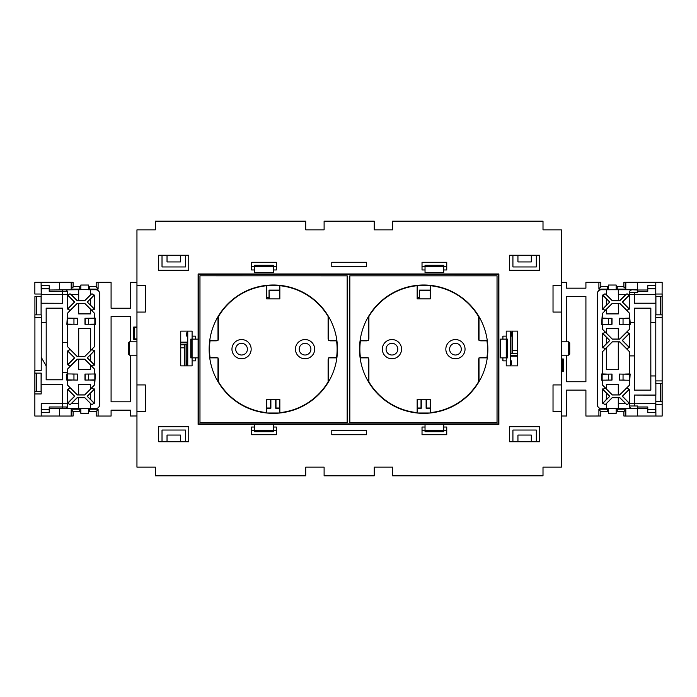 <?xml version="1.0" encoding="UTF-8"?>
<svg xmlns="http://www.w3.org/2000/svg" width="697" height="697" viewBox="0 0 697 697"><rect width="100%" height="100%" fill="white"/><g stroke="black" fill="none" stroke-linecap="round" stroke-linejoin="round"><path stroke-width="1.05" d="M455.446 355.017A5.846 5.846 0 0 1 449.591 349.171A5.846 5.846 0 0 1 455.446 343.316A5.846 5.846 0 0 1 461.292 349.171A5.846 5.846 0 0 1 455.446 355.017M391.949 355.017A5.846 5.846 0 0 1 386.094 349.171A5.846 5.846 0 0 1 391.949 343.316A5.846 5.846 0 0 1 397.795 349.171A5.846 5.846 0 0 1 391.949 355.017M305.051 355.017A5.846 5.846 0 0 1 299.205 349.171A5.846 5.846 0 0 1 305.051 343.316A5.846 5.846 0 0 1 310.906 349.171A5.846 5.846 0 0 1 305.051 355.017M241.554 355.017A5.846 5.846 0 0 1 235.708 349.171A5.846 5.846 0 0 1 241.554 343.316A5.846 5.846 0 0 1 247.409 349.171A5.846 5.846 0 0 1 241.554 355.017M267.57 285.256L279.044 285.256M269.338 285.125L277.275 285.125M417.956 285.256L429.43 285.256M419.725 285.125L427.662 285.125M417.181 297.811L419.333 297.811L419.333 298.874M266.785 297.811L268.946 297.811L268.946 298.874M279.845 412.999L266.768 412.999M275.733 399.468L275.733 408.233L279.819 408.233M266.785 408.233L270.88 408.233L270.88 399.468M430.232 412.999L417.154 412.999M426.12 399.468L426.12 408.233L430.215 408.233M417.181 408.233L421.267 408.233L421.267 399.468M266.785 297.706L269.051 297.706L269.051 290.109L269.295 298.874M279.819 290.109L269.051 290.109M417.181 297.706L419.437 297.706L419.437 290.109L419.681 298.874M430.215 290.109L419.437 290.109M279.819 290.353L269.295 290.353M426.364 399.468L426.364 407.989L430.215 407.989M417.181 407.989L421.023 407.989L421.023 399.468M430.215 290.353L419.681 290.353M266.785 407.989L270.636 407.989L270.636 399.468M275.977 399.468L275.977 407.989L279.819 407.989M428.76 413.138L418.636 413.138M278.364 413.138L268.24 413.138M359.53 349.171A64.168 64.168 0 0 0 423.698 413.338A64.168 64.168 0 0 0 487.856 349.171A64.168 64.168 0 0 0 423.698 285.003A64.168 64.168 0 0 0 359.53 349.171M209.144 349.171A64.168 64.168 0 0 0 273.302 413.338A64.168 64.168 0 0 0 337.47 349.171A64.168 64.168 0 0 0 273.302 285.003A64.168 64.168 0 0 0 209.144 349.171M498.39 274.479L198.61 274.479L198.61 423.863L498.39 423.863L498.39 274.479L498.886 273.973L498.886 424.36L198.114 424.36L198.61 423.863M198.114 424.36L198.114 273.973L498.886 273.973M198.114 273.973L198.61 274.479M498.886 424.36L498.39 423.863M347.158 275.838L199.952 275.812L347.158 275.838L347.158 422.504L199.969 422.504L347.158 422.504M199.969 275.838L199.969 422.504L199.952 275.812M349.842 422.504L497.048 422.521L497.031 275.838L349.842 275.838L349.842 422.504L497.031 422.504L497.048 275.812L349.842 275.838M347.176 275.812L347.176 422.521M349.824 422.521L349.824 275.812M417.006 285.927L417.006 285.352M430.38 285.927L430.38 285.352M430.38 412.415L430.38 412.981M417.006 412.415L417.006 412.981M487.273 357.857L479.005 357.857L479.005 381.695M368.382 381.695L368.382 357.857L360.122 357.857M360.122 340.476L368.382 340.476L368.382 316.638M479.005 316.638L479.005 340.476L487.273 340.476M336.878 357.857L328.618 357.857L328.618 381.695M217.995 381.695L217.995 357.857L209.727 357.857M209.727 340.476L217.995 340.476L217.995 316.638M328.618 316.638L328.618 340.476L336.878 340.476M279.994 412.981L279.994 412.415M279.994 285.352L279.994 285.927M266.62 285.352L266.62 285.927M266.62 412.981L266.62 412.415M301.087 357.918L299.048 356.664M311.062 356.664L309.024 357.918M295.45 349.171A9.61 9.61 0 0 0 305.051 358.781A9.61 9.61 0 0 0 314.661 349.171A9.61 9.61 0 0 0 305.051 339.561A9.61 9.61 0 0 0 295.45 349.171M237.59 357.918L235.551 356.664M247.566 356.664L245.527 357.918M231.953 349.171A9.61 9.61 0 0 0 241.554 358.781A9.61 9.61 0 0 0 251.164 349.171A9.61 9.61 0 0 0 241.554 339.561A9.61 9.61 0 0 0 231.953 349.171M217.403 340.476A2.361 2.361 0 0 1 216.157 340.833L210.041 340.833A63.81 63.81 0 0 0 210.041 357.5L216.157 357.5A2.361 2.361 0 0 1 217.403 357.857M210.041 340.833L210.024 340.816A63.828 63.828 0 0 0 210.024 357.526L210.041 357.5M329.211 357.857A2.361 2.361 0 0 1 330.456 357.5L336.59 357.526A63.828 63.828 0 0 0 336.59 340.816L330.456 340.816A2.361 2.361 0 0 1 329.211 340.476M217.995 358.38A2.361 2.361 0 0 1 218.518 359.861L218.518 381.878A63.81 63.81 0 0 0 266.306 412.589L266.768 412.18L266.768 399.442L279.845 399.442L279.845 412.18L280.299 412.589A63.81 63.81 0 0 0 328.095 381.878L328.095 359.861A2.361 2.361 0 0 1 328.618 358.38M336.573 357.5A63.81 63.81 0 0 0 336.573 340.833L330.456 340.833A2.344 2.344 0 0 1 329.245 340.476M328.618 339.953A2.361 2.361 0 0 1 328.095 338.472L328.095 316.455A63.81 63.81 0 0 0 280.299 285.744L279.845 286.153L279.845 298.891L266.768 298.891L266.768 286.153L266.306 285.744A63.81 63.81 0 0 0 218.518 316.455L218.518 338.472A2.361 2.361 0 0 1 217.995 339.953M266.768 412.18L266.785 399.468L279.819 399.468L279.845 412.18M218.475 373.862L218.501 381.886A63.828 63.828 0 0 0 266.045 412.589L266.306 412.589M217.995 358.415A2.344 2.344 0 0 1 218.501 359.861L218.475 364.575M217.359 357.857A2.344 2.344 0 0 0 216.157 357.526L210.024 357.526M210.024 340.816L216.157 340.816A2.344 2.344 0 0 0 217.359 340.476M217.995 339.918A2.344 2.344 0 0 0 218.501 338.472L218.475 327.076M266.306 285.744L266.045 285.753A63.828 63.828 0 0 0 218.501 316.447L218.475 317.788M266.768 286.153L266.768 298.891L279.845 298.891M279.845 286.153L279.819 298.874M328.139 324.471L328.113 316.447A63.828 63.828 0 0 0 280.569 285.753L280.299 285.744M328.618 339.918A2.344 2.344 0 0 1 328.113 338.472L328.139 333.758M329.245 357.857A2.344 2.344 0 0 1 330.456 357.526L336.59 357.526M328.618 358.415A2.344 2.344 0 0 0 328.113 359.861L328.139 371.257M280.299 412.589L280.569 412.589A63.828 63.828 0 0 0 328.113 381.886L328.139 380.553M451.473 357.918L449.434 356.664M461.449 356.664L459.419 357.918M445.836 349.171A9.61 9.61 0 0 0 455.446 358.781A9.61 9.61 0 0 0 465.047 349.171A9.61 9.61 0 0 0 455.446 339.561A9.61 9.61 0 0 0 445.836 349.171M387.976 357.918L385.938 356.664M397.952 356.664L395.913 357.918M382.339 349.171A9.61 9.61 0 0 0 391.949 358.781A9.61 9.61 0 0 0 401.55 349.171A9.61 9.61 0 0 0 391.949 339.561A9.61 9.61 0 0 0 382.339 349.171M367.789 340.476A2.361 2.361 0 0 1 366.544 340.833L360.427 340.833A63.81 63.81 0 0 0 360.427 357.5L366.544 357.5A2.361 2.361 0 0 1 367.789 357.857M360.427 340.833L360.41 340.816A63.828 63.828 0 0 0 360.41 357.526L360.427 357.5M479.597 357.857A2.361 2.361 0 0 1 480.843 357.5L486.976 357.526A63.828 63.828 0 0 0 486.976 340.816L480.843 340.816A2.361 2.361 0 0 1 479.597 340.476M368.382 358.38A2.361 2.361 0 0 1 368.905 359.861L368.905 381.878A63.81 63.81 0 0 0 416.701 412.589L417.154 412.18L417.154 399.442L430.232 399.442L430.232 412.18L430.694 412.589A63.81 63.81 0 0 0 478.482 381.878L478.482 359.861A2.361 2.361 0 0 1 479.005 358.38M486.959 357.5A63.81 63.81 0 0 0 486.959 340.833L480.843 340.833A2.344 2.344 0 0 1 479.641 340.476M479.005 339.953A2.361 2.361 0 0 1 478.482 338.472L478.482 316.455A63.81 63.81 0 0 0 430.694 285.744L430.232 286.153L430.232 298.891L417.154 298.891L417.154 286.153L416.701 285.744A63.81 63.81 0 0 0 368.905 316.455L368.905 338.472A2.361 2.361 0 0 1 368.382 339.953M417.154 412.18L417.181 399.468L430.215 399.468L430.232 412.18M368.861 373.862L368.887 381.886A63.828 63.828 0 0 0 416.431 412.589L416.701 412.589M368.382 358.415A2.344 2.344 0 0 1 368.887 359.861L368.861 364.575M367.755 357.857A2.344 2.344 0 0 0 366.544 357.526L360.41 357.526M360.41 340.816L366.544 340.816A2.344 2.344 0 0 0 367.755 340.476M368.382 339.918A2.344 2.344 0 0 0 368.887 338.472L368.861 327.076M416.701 285.744L416.431 285.753A63.828 63.828 0 0 0 368.887 316.447L368.861 317.788M417.154 286.153L417.154 298.891M430.232 286.153L430.215 298.874L417.181 298.874M478.525 324.471L478.499 316.447A63.828 63.828 0 0 0 430.955 285.753L430.694 285.744M479.005 339.918A2.344 2.344 0 0 1 478.499 338.472L478.525 333.758M479.641 357.857A2.344 2.344 0 0 1 480.843 357.526L486.976 357.526M479.005 358.415A2.344 2.344 0 0 0 478.499 359.861L478.525 371.257M430.694 412.589L430.955 412.589A63.828 63.828 0 0 0 478.499 381.886L478.525 380.553M93.337 295.362A1.333 1.333 0 0 0 91.054 294.422L84.764 300.712L77.175 300.712L70.885 294.422A1.333 1.333 0 0 0 68.994 294.422A1.333 1.333 0 0 0 68.994 296.312L74.736 302.045L68.994 307.786A1.333 1.333 0 0 0 68.994 309.677A1.333 1.333 0 0 0 70.885 309.677L77.175 303.387L84.764 303.387L91.054 309.677A1.333 1.333 0 0 0 93.337 308.727A1.333 1.333 0 0 0 92.945 307.786L87.203 302.045L92.945 296.312A1.333 1.333 0 0 0 93.337 295.362M49.217 290.013L80.826 289.708L78.709 289.76L78.709 300.625L84.729 300.625L90.985 294.352A1.429 1.429 0 0 1 93.433 295.362A1.429 1.429 0 0 1 93.006 296.373L90.662 298.813L90.662 305.277L94.67 309.285L94.67 296.033A1.333 1.333 0 0 0 94.33 295.145M94.67 309.285L93.006 307.717A1.429 1.429 0 0 1 92.544 310.052A1.429 1.429 0 0 1 90.985 309.747L94.731 313.493L90.662 309.512L90.662 313.911L90.662 309.512M93.337 389.606A1.333 1.333 0 0 0 91.054 388.665L84.764 394.955L77.175 394.955L70.885 388.665A1.333 1.333 0 0 0 68.994 388.665A1.333 1.333 0 0 0 68.994 390.555L74.736 396.288L68.994 402.03A1.333 1.333 0 0 0 68.994 403.92A1.333 1.333 0 0 0 70.885 403.92L77.175 397.63L84.764 397.63L91.054 403.92A1.333 1.333 0 0 0 93.337 402.971A1.333 1.333 0 0 0 92.945 402.03L87.203 396.288L92.945 390.555A1.333 1.333 0 0 0 93.337 389.606M90.662 313.911L78.63 313.911L78.63 303.543L77.245 303.543L67.539 313.162L66.851 324.349L67.6 324.419L67.6 346.723L67.583 342.462L62.608 342.462L62.608 372.581L67.583 372.581L67.539 373.984L66.851 373.984L66.851 380.161L67.6 380.231L67.6 385.153L77.245 394.798L78.709 394.868L78.63 384.43L90.662 384.43L90.662 388.83L94.67 384.814L90.985 388.595A1.429 1.429 0 0 1 93.433 389.606A1.429 1.429 0 0 1 93.006 390.616L90.662 393.056L90.662 399.52L94.33 403.197A1.333 1.333 0 0 0 94.67 402.308L94.67 389.048M94.33 403.197L93.006 401.96A1.429 1.429 0 0 1 92.544 404.295A1.429 1.429 0 0 1 90.985 403.99L90.706 403.702M93.337 351.175A1.333 1.333 0 0 0 91.054 350.225L84.764 356.524L77.175 356.524L70.885 350.225A1.333 1.333 0 0 0 68.994 350.225A1.333 1.333 0 0 0 68.994 352.116L74.736 357.857L68.994 363.599A1.333 1.333 0 0 0 68.994 365.489A1.333 1.333 0 0 0 70.885 365.489L77.175 359.19L84.764 359.19L91.054 365.489A1.333 1.333 0 0 0 93.337 364.54A1.333 1.333 0 0 0 92.945 363.599L87.203 357.857L92.945 352.116A1.333 1.333 0 0 0 93.337 351.175M90.662 350.399L90.584 328.688L78.63 328.618L90.662 328.618L90.662 350.399L94.731 346.409L90.985 350.164A1.429 1.429 0 0 1 93.433 351.175A1.429 1.429 0 0 1 93.006 352.185L90.662 354.625L90.662 361.09L94.67 365.097L94.67 350.617M94.67 365.097L93.006 363.529A1.429 1.429 0 0 1 92.544 365.864A1.429 1.429 0 0 1 90.985 365.55L94.731 369.305L90.662 365.324L90.662 369.724L90.662 365.324M41.14 296.591L34.911 296.591L41.088 296.643L41.193 294.029L34.85 294.029L34.85 282.294L41.088 282.294L41.193 294.029M59.628 289.682L59.689 282.294L41.106 282.302L41.201 294.692L59.585 294.692L41.254 294.639L41.254 285.674L49.217 285.674L49.217 291.355L67.6 291.355L65.684 289.743L62.591 289.769L62.591 294.587L67.6 294.631L67.6 291.355M180.732 347.838L184.4 347.829L184.4 344.823L187.162 344.571L180.732 344.51M67.583 346.731L70.981 350.129A1.472 1.472 0 0 0 68.898 350.129A1.472 1.472 0 0 0 68.898 352.22L67.6 350.922L67.6 364.792L68.898 363.494A1.472 1.472 0 0 0 68.898 365.585A1.472 1.472 0 0 0 70.981 365.585L67.583 368.992L67.539 373.984M90.662 369.724L78.63 369.724L78.63 359.356L77.245 359.356L67.6 368.992M67.6 364.766L74.509 357.857L67.6 350.948M77.628 380.083L67.748 379.935L77.628 380.083L77.628 374.062L67.6 373.923M67.6 380.231L72.096 380.083M78.63 384.43L78.63 394.798M94.67 384.814L95.419 373.984L84.982 374.062L84.982 380.083L94.862 379.935L84.982 380.083M90.514 380.083L94.67 380.231M94.67 373.923L94.67 369.332M67.583 372.581L67.583 368.992M94.731 365.254L94.731 350.46M67.6 346.723L77.245 356.359L78.63 356.359L78.63 328.618M94.67 346.383L94.67 324.419L95.419 324.349L95.419 318.172L84.982 318.259L84.982 324.271L94.862 324.131L84.982 324.271M90.514 324.271L94.67 324.419M94.67 318.111L94.67 313.519M67.6 313.188L67.539 318.172M77.628 324.271L67.748 324.131L77.628 324.271L77.628 318.259L67.6 318.111M72.096 324.271L67.6 324.419M67.539 324.349L67.539 342.419L62.652 342.419L62.652 308.161L46.15 308.161L46.15 322.371L41.262 322.371L41.262 314.852L34.911 314.852L41.262 314.852L41.201 370.56L34.85 370.56L34.85 416.048L41.201 416.048L41.201 403.641L62.591 403.641L62.652 384.7L41.132 384.7L41.262 373.13L34.911 373.122L34.911 296.591M94.731 346.409L94.731 324.349M67.539 380.161L67.6 385.153M67.6 389.379L67.6 403.197L74.509 396.288L68.925 390.616A1.429 1.429 0 0 1 68.925 388.595A1.429 1.429 0 0 1 70.955 388.595L67.539 385.18M94.339 403.284A1.403 1.403 0 0 0 94.731 402.308L94.731 388.891M90.662 361.09L90.662 354.625M90.584 365.141L84.729 359.277L78.709 359.277L78.709 369.645L90.584 369.645M90.584 354.59L87.325 357.857L90.584 361.124M78.63 403.641L78.63 397.787L77.245 397.787L71.39 403.641L78.63 403.641L78.691 408.59L90.584 408.581L90.584 403.572L90.593 408.59L95.672 408.59A3.947 3.947 0 0 0 99.619 404.643L99.619 293.69A3.947 3.947 0 0 0 95.672 289.743L88.414 289.76L88.467 285.021L80.826 285.021L80.826 289.708M78.63 397.787L78.709 408.581M90.662 399.52L90.662 393.056M90.584 403.572L84.729 397.708L78.709 397.708M90.584 393.03L87.325 396.288L90.584 399.555M67.6 295.136L67.6 308.954L74.509 302.045L67.539 294.988L67.6 308.954M94.731 318.172L94.731 313.493M67.539 294.988L68.925 296.373A1.429 1.429 0 0 1 68.925 294.352A1.429 1.429 0 0 1 70.955 294.352L77.245 300.555L78.63 300.555L78.63 294.692L71.39 294.692M90.662 305.277L90.662 298.813M90.584 309.329L84.729 303.465L78.709 303.465L78.709 313.833L90.584 313.833M90.584 298.786L87.325 302.045L90.584 305.312M78.709 289.76L78.63 294.692M78.691 294.631L71.233 294.631M98.103 409.226L96.177 411.735L89.556 411.735L89.512 409.226L98.103 409.226L98.103 416.048L111.084 416.048L111.084 410.158L130.426 410.158L130.426 416.004L136.952 415.978M180.732 344.823L184.4 344.823M71.19 416.048L59.585 416.048L59.585 408.651L79.798 408.651L79.737 411.735L73.115 411.735L71.19 409.226L71.19 416.048L73.115 416.004L73.115 411.735M71.19 409.226L79.772 409.226M80.878 408.651L80.826 413.312L80.826 408.686L79.798 408.66L80.878 408.581M80.826 289.647L79.772 289.673L79.772 289.116L71.19 289.116L71.19 282.294L59.689 282.294M62.652 384.7L62.652 403.702L67.6 403.702L67.6 406.987L65.684 408.59L49.217 408.32M41.28 412.668L41.254 403.694L41.254 412.668L49.217 412.668L49.217 406.987L67.6 406.987M62.591 384.761L41.201 384.761L41.201 393.953L34.85 393.953L34.92 391.374L41.14 391.383L34.911 391.383M41.132 373.13L34.92 373.13L34.92 391.374M59.62 289.769L62.591 289.769M78.691 289.743L65.684 289.743M88.467 285.021L88.467 289.708L89.495 289.682L89.556 286.606L96.177 286.606L96.177 282.329L111.084 282.294L111.084 308.231L130.426 308.231L130.426 282.329L136.952 282.363M88.414 408.581L95.672 408.651A4.008 4.008 0 0 0 99.688 404.643L99.688 293.69A4.008 4.008 0 0 0 95.672 289.682L88.467 289.647M80.878 289.76L80.826 285.021M65.684 408.59L78.691 408.59M89.512 409.226L89.512 408.66L88.467 408.686L88.467 413.312L88.414 408.651M67.539 313.162L70.885 309.677M67.539 309.111L68.925 307.717A1.429 1.429 0 0 0 68.925 309.747A1.429 1.429 0 0 0 70.955 309.747M67.6 294.631L59.585 294.639M41.184 294.692L41.201 303.212L62.652 303.282L62.652 294.631M62.652 303.282L41.132 303.282L41.132 314.852M62.591 308.231L46.211 308.231L46.211 379.743L62.591 379.743L62.652 308.161M62.591 379.743L62.652 372.625L67.539 372.625M62.591 303.212L62.591 294.692M180.732 342.819L187.084 342.819L187.092 344.51M180.732 342.48L187.084 342.819M72.096 374.062L77.628 374.062M84.982 374.062L90.514 374.062M78.709 328.688L78.709 356.437L84.729 356.437L90.584 350.582M94.731 373.984L94.731 369.305M67.539 389.231L67.6 403.197M72.096 318.259L77.628 318.259M67.757 324.114L67.757 318.416L67.748 324.131M84.982 318.259L90.514 318.259M90.584 294.77L90.584 289.76M90.627 294.665L90.593 289.743M80.878 289.682L88.414 289.682M41.219 357.273L46.194 365.881L46.194 322.415L41.219 322.415L41.219 357.273L46.15 365.899L46.15 379.813L62.652 379.813M41.262 357.439L41.201 370.56M71.39 403.641L78.691 403.702M71.233 403.702L70.955 403.99A1.429 1.429 0 0 1 68.925 403.99A1.429 1.429 0 0 1 68.925 401.96L67.539 403.354M94.731 309.442L94.731 296.033A1.403 1.403 0 0 0 94.339 295.049M71.19 289.116L73.115 286.606L79.737 286.606L79.772 289.116M41.201 317.423L34.85 317.423L34.911 314.852M96.177 286.606L98.103 289.116L98.103 282.294M98.103 289.116L89.512 289.116M136.952 327.05L133.711 327.05L133.711 339.369L136.952 339.369M130.426 341.818L130.426 316.586L111.084 316.586L111.084 401.803L130.426 401.803L130.426 355.182M96.177 411.735L96.177 416.004L98.103 416.048M73.115 286.606L73.115 282.329L71.19 282.294M41.201 416.031L59.585 416.031M34.92 296.6L34.92 314.844M73.115 282.329L73.107 287.19M41.088 296.643L41.088 314.809M41.201 393.953L41.14 391.383M41.088 373.174L41.088 391.339M187.415 360.863L187.415 342.149L180.732 342.149M187.415 365.881L187.415 364.209M136.952 338.908L134.172 338.908L134.172 327.512L136.952 327.512M187.162 344.571L187.162 360.863M187.162 364.209L187.162 365.881M133.711 327.05L134.172 327.512M184.4 365.881L184.4 347.829M184.644 365.881L184.644 344.588M186.073 344.571L186.073 365.881M133.711 339.369L134.172 338.908M96.186 287.19L96.186 282.32M96.186 411.143L96.186 416.013M73.107 411.143L73.107 416.013M90.662 388.83L90.662 384.43M78.709 394.868L84.729 394.868L90.584 389.013M78.709 384.5L90.584 384.5M94.731 384.84L94.731 380.161M41.254 294.639L41.28 285.674M59.585 403.694L41.254 403.694M41.306 403.746L62.591 403.746L62.591 408.564M67.6 403.702L62.591 403.746M41.306 294.587L62.591 294.587M80.843 413.286L88.441 413.286M80.826 413.312L88.467 413.312M80.843 285.047L88.441 285.047M88.658 318.477L88.658 324.044M85.208 318.477L85.208 324.044M94.844 318.416L94.844 324.114M94.862 318.398L94.862 324.131M73.952 318.477L73.952 324.044M77.402 318.477L77.402 324.044M41.306 409.583L49.217 409.583M41.306 288.758L49.217 288.758M88.658 374.289L88.658 379.856M85.208 374.289L85.208 379.856M94.844 374.228L94.844 379.926M94.862 374.211L94.862 379.935M67.748 374.211L67.748 379.935M67.757 374.228L67.757 379.926M73.952 374.289L73.952 379.856M77.402 374.289L77.402 379.856M36.627 373.174L36.627 391.339M36.593 373.13L36.593 391.374M36.593 296.6L36.593 314.844M36.627 296.643L36.627 314.809M603.663 402.971A1.333 1.333 0 0 0 605.946 403.92L612.236 397.63L619.825 397.63L626.115 403.92A1.333 1.333 0 0 0 628.006 403.92A1.333 1.333 0 0 0 628.006 402.03L622.264 396.288L628.006 390.555A1.333 1.333 0 0 0 628.006 388.665A1.333 1.333 0 0 0 626.115 388.665L619.825 394.955L612.236 394.955L605.946 388.665A1.333 1.333 0 0 0 603.663 389.606A1.333 1.333 0 0 0 604.055 390.555L609.797 396.288L604.055 402.03A1.333 1.333 0 0 0 603.663 402.971M606.294 403.702L606.015 403.99A1.429 1.429 0 0 1 603.567 402.971A1.429 1.429 0 0 1 603.994 401.96L606.338 399.52L606.338 393.056L602.33 389.048L602.33 402.308A1.333 1.333 0 0 0 602.67 403.197M602.33 389.048L603.994 390.616A1.429 1.429 0 0 1 604.456 388.281A1.429 1.429 0 0 1 606.015 388.595L602.269 384.84L606.338 388.83L606.338 384.43L606.338 388.83M603.663 308.727A1.333 1.333 0 0 0 605.946 309.677L612.236 303.387L619.825 303.387L626.115 309.677A1.333 1.333 0 0 0 628.006 309.677A1.333 1.333 0 0 0 628.006 307.786L622.264 302.045L628.006 296.312A1.333 1.333 0 0 0 628.006 294.422A1.333 1.333 0 0 0 626.115 294.422L619.825 300.712L612.236 300.712L605.946 294.422A1.333 1.333 0 0 0 603.663 295.362A1.333 1.333 0 0 0 604.055 296.312L609.797 302.045L604.055 307.786A1.333 1.333 0 0 0 603.663 308.727M634.409 308.231L634.409 390.111L650.789 390.111L650.789 308.231L634.348 308.161L634.348 322.371L630.149 322.371L629.4 313.188L619.755 303.543L618.291 303.465L618.37 313.911L606.338 313.911L606.338 309.512L602.33 313.519L606.015 309.747A1.429 1.429 0 0 1 603.567 308.727A1.429 1.429 0 0 1 603.994 307.717L606.338 305.277L606.338 298.813L602.67 295.145A1.333 1.333 0 0 0 602.33 296.033L602.33 309.285M602.67 295.145L603.994 296.373A1.429 1.429 0 0 1 604.456 294.038A1.429 1.429 0 0 1 606.015 294.352L606.294 294.631M603.663 347.167A1.333 1.333 0 0 0 605.946 348.108L612.236 341.818L619.825 341.818L626.115 348.108A1.333 1.333 0 0 0 628.006 348.108A1.333 1.333 0 0 0 628.006 346.217L622.264 340.476L628.006 334.743A1.333 1.333 0 0 0 628.006 332.852A1.333 1.333 0 0 0 626.115 332.852L619.825 339.143L612.236 339.143L605.946 332.852A1.333 1.333 0 0 0 603.663 333.793A1.333 1.333 0 0 0 604.055 334.743L609.797 340.476L604.055 346.217A1.333 1.333 0 0 0 603.663 347.167M606.338 347.942L606.416 369.645L618.37 369.724L606.338 369.724L606.338 347.942L602.269 351.924L606.015 348.178A1.429 1.429 0 0 1 603.567 347.167A1.429 1.429 0 0 1 603.994 346.148L606.338 343.708L606.338 337.243L602.33 333.236L602.33 347.725M602.33 333.236L603.994 334.804A1.429 1.429 0 0 1 604.456 332.469A1.429 1.429 0 0 1 606.015 332.783L602.269 329.036L606.338 333.018L606.338 328.618L606.338 333.018M637.311 416.031L655.894 416.031L655.799 395.121L634.348 395.06L655.868 395.06L655.868 383.489L655.807 404.312L662.15 404.312L662.15 416.048L655.912 416.048L655.807 404.312M517.601 350.486L512.6 350.504L512.6 353.51L510.587 353.762M629.4 347.385L622.491 340.476L628.102 334.839A1.472 1.472 0 0 0 628.102 332.748A1.472 1.472 0 0 0 626.019 332.748L629.417 329.35L629.417 324.393L629.417 329.35M606.338 328.618L618.37 328.618L618.37 338.986L619.755 338.986L629.4 329.341M606.338 384.43L618.37 384.43L618.37 394.798L619.755 394.798L629.461 385.18L630.149 373.984L629.4 373.923L629.417 351.61L626.019 348.204A1.472 1.472 0 0 0 628.102 348.204A1.472 1.472 0 0 0 628.102 346.121L629.4 347.42L629.4 333.541M619.372 318.259L629.252 318.398L619.372 318.259L619.372 324.271L629.4 324.419M629.4 318.111L624.904 318.259M618.37 313.911L618.37 303.543M602.33 313.519L601.581 324.349L612.018 324.271L612.018 318.259L602.138 318.398L612.018 318.259M606.486 318.259L602.33 318.111M602.33 324.419L602.33 329.01M602.269 333.079L602.269 347.873M629.4 351.619L619.755 341.974L618.37 341.974L618.37 369.724M602.33 351.95L602.33 373.923L601.581 373.984L601.581 380.161L612.018 380.083L612.018 374.062L602.138 374.211L612.018 374.062M606.486 374.062L602.33 373.923M602.33 380.231L602.33 384.814M629.4 385.153L629.461 380.161M619.372 374.062L629.252 374.211L619.372 374.062L619.372 380.083L629.4 380.231M624.904 374.062L629.4 373.923M629.461 373.984L629.461 355.914L634.348 355.914L634.409 390.111M629.417 351.61L629.461 355.914M602.269 351.924L602.269 373.984M629.461 318.172L629.4 313.188M629.4 308.954L629.4 295.136L622.491 302.045L628.075 307.717A1.429 1.429 0 0 1 628.075 309.747A1.429 1.429 0 0 1 626.045 309.747L629.461 313.162M602.661 295.049A1.403 1.403 0 0 0 602.269 296.033L602.269 309.442M606.338 337.243L606.338 343.708M606.416 333.201L612.271 339.056L618.291 339.056L618.291 328.688L606.416 328.688M606.416 343.743L609.675 340.476L606.416 337.217M618.37 294.692L618.37 300.555L619.755 300.555L625.61 294.692L618.37 294.692L618.309 289.743L606.416 289.76L606.373 294.665M618.37 300.555L618.291 289.76M606.416 289.76L606.407 294.631M606.338 298.813L606.338 305.277M606.416 294.77L612.271 300.625L618.291 300.625M606.416 305.312L609.675 302.045L606.416 298.786M629.4 403.197L629.4 389.379L622.491 396.288L629.461 403.354L629.4 389.379M602.269 380.161L602.269 384.84M629.461 403.354L628.075 401.96A1.429 1.429 0 0 1 628.075 403.99A1.429 1.429 0 0 1 626.045 403.99L619.755 397.787L618.37 397.787L618.37 403.641L625.61 403.641M606.338 393.056L606.338 399.52M606.416 389.013L612.271 394.868L618.291 394.868L618.291 384.5L606.416 384.5M606.416 399.555L609.675 396.288L606.416 393.03M631.595 408.581L629.4 406.987L631.595 408.581L637.372 408.651L616.174 408.634L618.309 408.59L618.37 403.641M618.309 403.702L625.767 403.702M598.897 289.116L600.823 286.606L607.444 286.606L607.488 289.116L598.897 289.116L598.897 282.294L585.916 282.294L585.916 288.175L566.574 288.175L566.574 282.329L561.381 282.329M517.601 353.51L512.6 353.51M637.38 408.581L637.764 406.987L647.783 406.987L647.783 412.668L655.746 412.668L655.746 403.694L655.72 412.668M637.772 408.32L647.783 408.32M655.746 294.639L655.746 285.674L655.746 294.639L637.415 294.639L655.799 294.692L655.79 282.302L637.415 282.302L637.415 289.682L617.202 289.682L617.263 286.606L623.885 286.606L625.81 289.116L625.81 282.294L623.885 282.329L623.885 286.606M637.415 294.639L634.409 294.692L634.409 303.212L655.799 303.212L655.799 294.692M637.415 282.294L625.81 282.294M625.81 289.116L617.228 289.116M616.122 289.682L616.174 285.021L616.174 289.647L617.202 289.673L616.122 289.76M637.372 408.651L637.311 416.048L625.81 416.048L625.81 409.226L623.885 411.735L617.263 411.735L617.228 409.226L625.81 409.226M616.122 408.581L616.174 413.312L616.174 408.686L617.228 408.66L617.228 409.226M655.72 285.674L647.783 285.674L647.783 291.355L637.764 291.355L637.772 290.013L647.783 290.013M655.799 294.029L655.86 296.591L662.089 296.591L662.15 282.294L655.799 282.294L655.799 294.029L662.15 294.029L662.15 404.312L662.089 401.742L655.86 401.742M662.089 296.591L655.912 296.643L655.912 314.809L662.08 314.844L662.08 296.6M662.08 314.844L662.15 317.423L655.799 317.423L655.799 380.919L662.15 380.919L662.089 383.489L660.373 383.533L660.373 401.699L662.089 401.742M618.309 408.59L631.316 408.59M608.533 408.634L608.533 413.312L608.533 408.634L607.505 408.651L607.444 411.735L600.823 411.735L600.823 416.004L585.916 416.048L585.916 390.111L566.574 390.111L566.574 416.004L561.381 416.004M606.416 408.581L606.416 403.572L606.416 408.581L608.586 408.581M606.407 289.743L601.328 289.743A3.947 3.947 0 0 0 597.381 293.69L597.381 404.643A3.947 3.947 0 0 0 601.328 408.59L606.407 408.59M608.586 289.76L601.328 289.682A4.008 4.008 0 0 0 597.312 293.69L597.312 404.643A4.008 4.008 0 0 0 601.328 408.651L608.533 408.686M634.348 308.161L650.85 308.161L650.85 322.371L655.738 322.371L655.868 303.282L634.348 303.282L634.348 294.631L629.4 294.631L629.4 291.355L631.316 289.743L637.772 290.013M631.316 289.743L618.309 289.743M607.488 289.116L607.488 289.673L608.533 289.647L608.533 285.021L608.586 289.682M655.912 401.699L660.373 401.699M634.348 322.371L634.348 355.914M634.348 395.06L634.348 403.702L655.746 403.694M634.409 395.121L634.409 403.641M655.816 403.641L637.415 403.694M634.392 322.415L630.193 322.415L630.193 324.393L629.417 324.393M655.694 403.746L629.4 403.702L629.4 406.987M629.4 403.702L634.348 403.702M655.868 383.489L655.738 375.971L650.85 375.971L650.85 390.172L634.348 390.172M629.461 385.18L626.115 388.665M629.461 389.231L628.075 390.616A1.429 1.429 0 0 0 628.075 388.595A1.429 1.429 0 0 0 626.045 388.595M517.601 355.522L510.587 355.522M517.601 355.853L510.587 355.853M624.904 324.271L619.372 324.271M612.018 324.271L606.486 324.271M618.291 369.645L618.291 341.896L612.271 341.896L606.416 347.759M602.269 324.349L602.269 329.036M629.461 309.111L629.4 295.136M624.904 380.083L619.372 380.083M612.018 380.083L606.486 380.083M616.122 408.651L608.586 408.651M618.291 408.581L618.291 397.708L612.271 397.708L606.416 403.572M625.61 294.692L626.045 294.352A1.429 1.429 0 0 1 628.075 294.352A1.429 1.429 0 0 1 628.075 296.373L629.461 294.988M625.767 294.631L618.309 294.631M602.269 388.891L602.269 402.308A1.403 1.403 0 0 0 602.661 403.284M600.823 411.735L598.897 409.226L598.897 416.048M598.897 409.226L607.488 409.226M561.381 371.283L563.289 371.283L563.289 358.964L561.381 358.964M566.574 355.182L566.574 381.756L585.916 381.756L585.916 296.53L566.574 296.53L566.574 341.818M600.823 286.606L600.823 282.329L598.897 282.294M623.885 411.735L623.885 416.004L625.81 416.048M662.08 401.733L662.08 383.489M623.885 416.004L623.893 411.143M655.912 383.533L660.373 383.533M655.799 380.919L655.738 383.489L662.089 383.489M655.799 317.423L655.738 314.852L662.089 314.852M660.373 314.809L660.373 296.643M510.587 356.184L517.601 356.184M510.587 353.832L517.601 353.832M561.381 359.434L562.827 359.434L562.827 370.821L561.381 370.821M563.289 371.283L562.827 370.821M512.6 331.119L512.6 350.504M512.356 331.119L512.356 353.754M516.904 350.495L517.601 349.772M510.927 353.762L510.927 336.137M510.927 332.791L510.927 331.119M563.289 358.964L562.827 359.434M600.814 411.143L600.814 416.013M600.814 287.19L600.814 282.32M623.893 287.19L623.893 282.32M606.338 309.512L606.338 313.911M618.291 303.465L612.271 303.465L606.416 309.329M618.291 313.833L606.416 313.833M602.269 313.493L602.269 318.172M650.806 375.927L655.781 375.927L655.781 322.415L650.806 322.415L650.85 375.971M655.694 294.587L634.409 294.587L634.409 292.357L637.755 292.357L637.764 291.355M629.4 294.631L634.409 294.587M616.157 285.047L608.559 285.047M616.174 285.021L608.533 285.021M608.533 413.312L616.174 413.312M616.157 413.286L608.559 413.286M608.342 379.856L608.342 374.289M611.792 379.856L611.792 374.289M602.156 379.926L602.156 374.228M602.138 379.935L602.138 374.211M629.252 379.935L629.252 374.211M629.243 379.926L629.243 374.228M623.048 379.856L623.048 374.289M619.598 379.856L619.598 374.289M655.694 288.758L647.783 288.758M634.409 403.746L634.409 405.985L637.755 405.985L637.764 406.987M655.694 409.583L647.783 409.583M608.342 324.044L608.342 318.477M611.792 324.044L611.792 318.477M602.156 324.114L602.156 318.416M602.138 324.131L602.138 318.398M629.252 324.131L629.252 318.398L629.243 324.114M623.048 324.044L623.048 318.477M619.598 324.044L619.598 318.477M631.595 289.76L629.574 291.355L629.583 292.357L634.409 292.357M634.409 405.985L629.583 405.985L629.574 406.987M629.417 355.871L634.392 355.871M660.408 314.844L660.408 296.6M660.408 401.733L660.408 383.489M187.754 360.863L186.752 360.863L186.752 364.209L187.754 364.209M510.587 360.863L511.589 360.863L511.589 364.209L510.587 364.209M187.754 336.137L186.752 336.137L186.752 332.791L187.754 332.791M510.587 336.137L511.589 336.137L511.589 332.791L510.587 332.791M539.661 255.259L509.585 255.259L509.585 270.297L539.661 270.297L539.661 255.259M158.681 255.259L188.756 255.259L188.756 270.297L158.681 270.297L158.681 255.259M136.952 285.334L145.307 285.334L145.307 312.073L136.952 312.073L136.952 229.862L155.335 229.862L155.335 221.176L305.722 221.176L305.722 229.862L324.105 229.862L324.105 221.176L374.237 221.176L374.237 229.862L392.611 229.862L392.611 221.176L543.007 221.176L543.007 229.862L561.381 229.862L561.381 285.334L553.026 285.334L553.026 312.073L561.381 312.073L561.381 411.666L553.026 411.666L553.026 384.927L561.381 384.927M136.952 312.073L136.952 467.138L155.335 467.138L155.335 475.824L305.722 475.824L305.722 467.138L324.105 467.138L324.105 475.824L374.237 475.824L374.237 467.138L392.611 467.138L392.611 475.824L543.007 475.824L543.007 467.138L561.381 467.138L561.381 411.666M561.381 312.073L561.381 285.334M510.587 331.119L510.587 365.881L517.601 365.881L517.601 331.119L506.24 331.119L506.24 339.143L500.228 339.143L500.228 357.857L502.903 357.857L502.903 360.863L506.24 360.863M510.587 365.881L506.24 365.881L506.24 339.143L507.582 339.143L507.582 357.857L502.903 357.857M425.031 269.966L422.025 269.966L422.025 266.62L425.031 266.62L425.031 265.287L443.745 265.287L443.745 266.62L425.031 266.62L425.031 272.64L443.745 272.64L443.745 266.62L446.751 266.62L446.751 269.966L443.745 269.966M502.903 339.143L502.903 336.137L506.24 336.137M187.754 331.119L180.732 331.119L180.732 365.881L187.754 365.881L187.754 331.119L192.093 331.119L192.093 339.143L198.114 339.143L198.114 357.857L195.439 357.857L195.439 360.863L192.093 360.863M136.952 411.666L145.307 411.666L145.307 384.927L136.952 384.927M273.302 269.966L273.302 272.64L254.588 272.64L254.588 266.62L273.302 266.62L273.302 265.287L254.588 265.287L254.588 266.62L251.582 266.62L251.582 262.281L276.317 262.281L276.317 269.966L273.302 269.966L273.302 266.62L276.317 266.62M425.031 427.034L425.031 424.36L443.745 424.36L443.745 430.38L425.031 430.38L425.031 431.713L443.745 431.713L443.745 430.38L446.751 430.38L446.751 434.719L422.025 434.719L422.025 427.034L425.031 427.034L425.031 430.38L422.025 430.38M509.585 441.741L509.585 426.703L539.661 426.703L539.661 441.741L509.585 441.741M273.302 427.034L276.317 427.034L276.317 430.38L273.302 430.38L273.302 424.36L254.588 424.36L254.588 430.38L273.302 430.38L273.302 431.713L254.588 431.713L254.588 430.38L251.582 430.38L251.582 427.034L254.588 427.034M188.756 441.741L188.756 426.703L158.681 426.703L158.681 441.741L188.756 441.741M536.315 255.259L536.315 266.96L512.922 266.96L512.922 255.259M517.941 255.259L517.941 261.941L531.306 261.941L531.306 255.259M446.751 266.62L446.751 262.281L422.025 262.281L422.025 266.62M366.544 262.281L331.789 262.281L331.789 266.62L366.544 266.62L366.544 262.281M561.381 355.182L568.735 355.182L568.735 341.818L561.381 341.818M568.735 341.818L569.737 342.819L569.737 354.181L568.735 355.182M187.754 365.881L192.093 365.881L192.093 339.143L190.76 339.143L190.76 357.857L195.439 357.857M195.439 339.143L195.439 336.137L192.093 336.137M162.018 255.259L162.018 266.96L185.411 266.96L185.411 255.259M180.401 255.259L180.401 261.941L167.027 261.941L167.027 255.259M251.582 266.62L251.582 269.966L254.588 269.966M136.952 355.182L129.598 355.182L129.598 341.818L136.952 341.818M129.598 341.818L128.596 342.819L128.596 354.181L129.598 355.182M536.315 441.741L536.315 430.04L512.922 430.04L512.922 441.741M517.941 441.741L517.941 435.059L531.306 435.059L531.306 441.741M446.751 430.38L446.751 427.034L443.745 427.034M366.544 434.719L331.789 434.719L331.789 430.38L366.544 430.38L366.544 434.719M162.018 441.741L162.018 430.04L185.411 430.04L185.411 441.741M180.401 441.741L180.401 435.059L167.027 435.059L167.027 441.741M251.582 430.38L251.582 434.719L276.317 434.719L276.317 430.38M186.953 360.863L186.953 364.209M511.389 336.137L511.389 332.791M443.745 266.35L425.031 266.35M506.51 357.857L506.51 339.143M254.588 266.35L273.302 266.35M191.823 357.857L191.823 339.143M186.953 336.137L186.953 332.791M443.745 430.65L425.031 430.65M511.389 360.863L511.389 364.209M254.588 430.65L273.302 430.65"/></g></svg>
